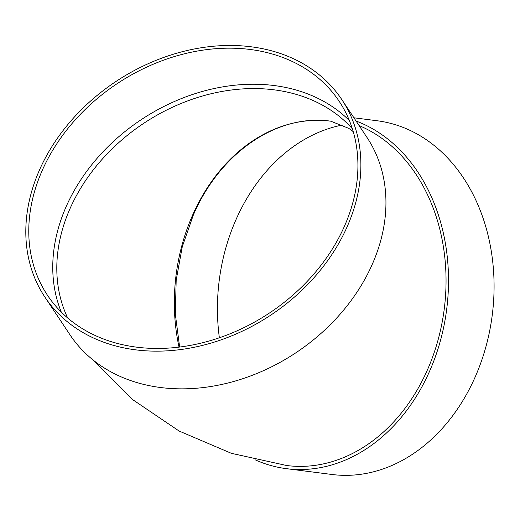 <?xml version="1.0" encoding="UTF-8"?>
<svg xmlns="http://www.w3.org/2000/svg" width="520" height="520" viewBox="0 0 520 520"><rect width="100%" height="100%" fill="white"/><g stroke="black" fill="none" stroke-linecap="round" stroke-linejoin="round"><path stroke-width="0.78" d="M61.302 312.117A175.149 137.663 146.4 0 1 129.376 128.102A175.149 137.663 146.4 0 1 331.494 106.067A175.149 137.663 146.4 0 1 349.369 120.575M341.822 99.593L366.88 137.28A178.302 140.14 146.4 0 1 295.997 352.703A178.302 140.14 146.4 0 1 69.927 334.731L44.87 297.037A178.302 140.14 146.4 0 1 92.917 98.982A178.302 140.14 146.4 0 1 309.569 67.691A178.302 140.14 146.4 0 1 341.822 99.593A178.302 140.14 146.4 0 1 270.94 315.01A178.302 140.14 146.4 0 1 44.87 297.037M91.91 359.047L132.048 399.21L179.114 431.035L231.348 453.31L286.741 465.53A175.149 136.383 -82.7 0 0 437.983 340.236A175.149 136.383 -82.7 0 0 377.851 135.59A175.149 136.383 -82.7 0 0 359.099 125.574M356.07 121.023A178.302 138.834 97.3 0 1 444.054 325.37A178.302 138.834 97.3 0 1 286.344 468.656A178.302 138.834 97.3 0 1 255.385 459.914M353.925 117.793L377.13 120.757A178.302 138.834 97.3 0 1 492.232 315.224A178.302 138.834 97.3 0 1 331.909 474.481L286.344 468.656M219.375 337.786A175.149 136.383 97.3 0 1 235.995 219.635A175.149 136.383 97.3 0 1 342.797 124.963M307.515 69.999A175.149 137.663 146.4 0 1 339.196 101.335A175.149 137.663 146.4 0 1 269.568 312.949A175.149 137.663 146.4 0 1 47.495 295.288A175.149 137.663 146.4 0 1 94.692 100.737A175.149 137.663 146.4 0 1 307.515 69.999M352.332 128.745A171.997 135.187 -33.6 0 0 330.519 109.999A171.997 135.187 -33.6 0 0 102.017 159.425A171.997 135.187 -33.6 0 0 67.691 318.006M179.036 347.132A171.997 133.926 97.3 0 1 192.562 215.215A171.997 133.926 97.3 0 1 330.766 121.186C277.68 113.431 220.181 152.373 193.317 215.085L182.273 246.747L176.189 280.169L175.305 314.048L179.641 347.054M330.766 121.186L348.79 128.362L353.21 131.631"/></g></svg>

